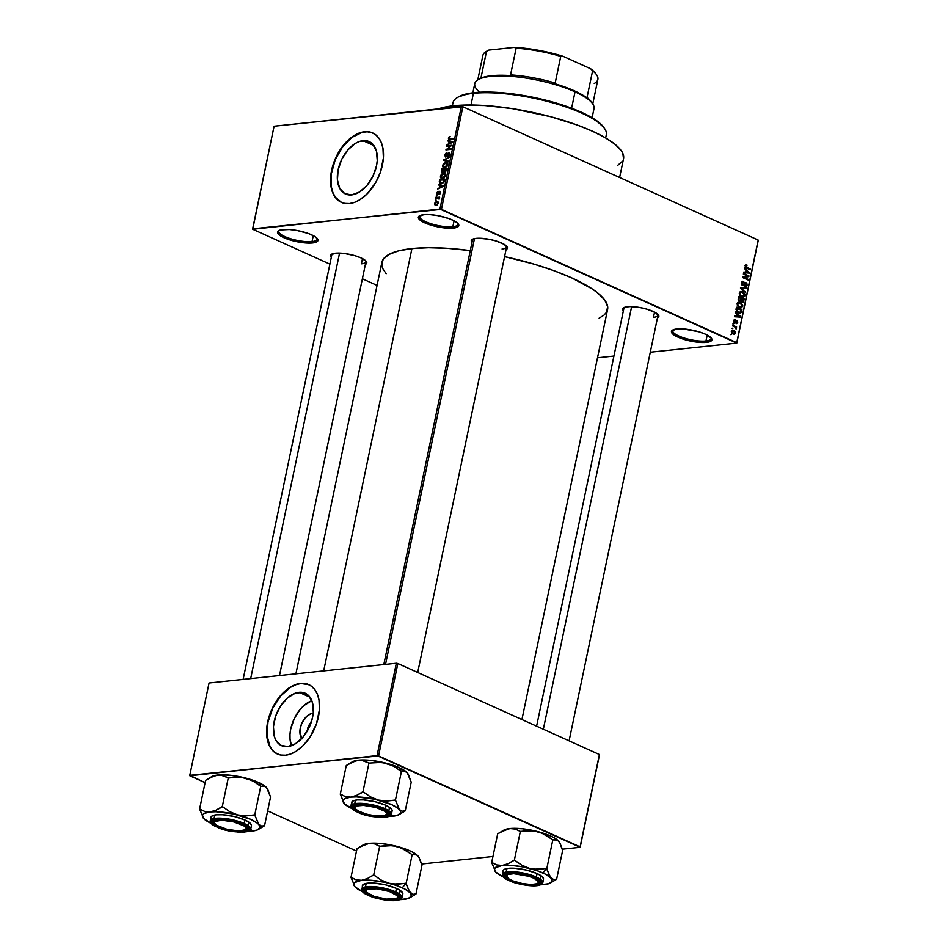 <?xml version="1.0" encoding="UTF-8"?>
<svg xmlns="http://www.w3.org/2000/svg" width="948" height="948" viewBox="0 0 948 948"><rect width="100%" height="100%" fill="white"/><g stroke="black" fill="none" stroke-linecap="round" stroke-linejoin="round"><path stroke-width="1.42" d="M312.034 241.574A19.576 5.226 -168.2 0 0 317.011 238.221A19.576 5.226 11.8 0 1 317.142 239.228A19.576 5.226 11.8 0 1 312.034 241.574L313.278 235.637L312.034 241.574A19.576 5.226 11.8 0 1 290.455 238.683A19.576 5.226 11.8 0 1 278.807 231.229A19.576 5.226 11.8 0 1 279.328 230.352A19.576 5.226 -168.2 0 0 288.856 238.161A19.576 5.226 -168.2 0 0 312.034 241.574L312.603 242.961L312.034 241.574M282.919 229.558A20.666 5.522 11.8 0 1 303.005 231.833A20.666 5.522 11.8 0 1 317.509 238.825A20.666 5.522 11.8 0 1 312.603 242.961L298.502 242.024L287.126 238.991L279.34 235.033L278.048 233.741L277.752 231.49L280.513 229.961L289.318 229.511L297.02 230.483L308.384 233.516L314.179 236.135L317.473 238.766L318.007 239.963L316.751 241.894L312.603 242.961A20.666 5.522 11.8 0 1 287.291 239.05A20.666 5.522 11.8 0 1 278.629 230.696A20.666 5.522 11.8 0 1 282.919 229.558M705.964 340.996A19.576 5.226 -168.2 0 0 710.929 337.642A19.576 5.226 11.8 0 1 711.071 338.649A19.576 5.226 11.8 0 1 705.964 340.996L707.208 335.059L705.964 340.996A19.576 5.226 11.8 0 1 684.385 338.104A19.576 5.226 11.8 0 1 672.736 330.639A19.576 5.226 11.8 0 1 673.258 329.774A19.576 5.226 -168.2 0 0 682.785 337.571A19.576 5.226 -168.2 0 0 705.964 340.996L706.533 342.37L705.964 340.996M676.848 328.968A20.666 5.522 11.8 0 1 696.934 331.255A20.666 5.522 11.8 0 1 711.438 338.235A20.666 5.522 11.8 0 1 706.533 342.37L696.365 342.05L684.622 339.585L675.26 335.793L671.978 333.163L671.682 330.911L676.848 328.968L683.247 328.92L698.747 331.764L705.478 334.217L711.403 338.187L711.687 340.439L706.533 342.37A20.666 5.522 11.8 0 1 681.221 338.472A20.666 5.522 11.8 0 1 672.559 330.117A20.666 5.522 11.8 0 1 676.848 328.968M452.848 226.726A19.576 5.226 -168.2 0 0 457.825 223.373A19.576 5.226 11.8 0 1 457.955 224.38A19.576 5.226 11.8 0 1 452.848 226.726L454.092 220.789L452.848 226.726A19.576 5.226 11.8 0 1 431.281 223.835A19.576 5.226 11.8 0 1 419.62 216.369A19.576 5.226 11.8 0 1 420.154 215.492A19.576 5.226 -168.2 0 0 429.669 223.301A19.576 5.226 -168.2 0 0 452.848 226.726L453.417 228.101L452.848 226.726M423.732 214.698A20.666 5.522 11.8 0 1 443.818 216.985A20.666 5.522 11.8 0 1 458.322 223.965A20.666 5.522 11.8 0 1 453.417 228.101L443.261 227.781L431.518 225.316L420.154 220.185L418.329 217.696L418.578 216.642L423.732 214.698L430.143 214.651L437.834 215.634L449.21 218.668L455.004 221.287L458.287 223.918L458.583 226.169L453.417 228.101A20.666 5.522 11.8 0 1 428.117 224.202A20.666 5.522 11.8 0 1 419.454 215.848A20.666 5.522 11.8 0 1 423.732 214.698M301.855 738.409A14.445 8.888 114.3 0 1 301.701 723.549A14.445 8.888 114.3 0 1 312.781 713.287A14.445 8.888 114.3 0 1 313.207 713.263L313.041 714.685L312.781 713.287L310.849 713.749L306.939 716.155L302.116 722.637L300.291 727.934L299.935 733.077L302.211 738.812M299.035 692.313A28.76 17.704 114.3 0 1 305.209 693.225A28.76 17.704 114.3 0 1 311.3 722.115A28.76 17.704 114.3 0 1 287.706 746.574L280.786 745.282L275.797 740.056L274.268 736.193L273.439 726.713L275.655 716.131L280.561 706.047L287.422 698.012L295.183 693.225L302.673 692.443L308.752 695.761L312.473 702.681L313.302 712.161L312.567 717.411L308.93 727.957L302.933 737.189L295.48 743.73L287.706 746.574A28.76 17.704 114.3 0 1 281.532 745.649A28.76 17.704 114.3 0 1 275.441 716.771A28.76 17.704 114.3 0 1 299.035 692.313L309.972 697.242L299.035 692.313M308.882 684.669A38.074 23.439 -65.7 0 0 300.872 683.532L300.563 683.39A38.074 23.439 114.3 0 1 308.728 684.598A38.074 23.439 114.3 0 1 316.798 722.838A38.074 23.439 114.3 0 1 285.561 755.212L290.657 754.004L295.847 751.456L303.372 745.365L310.02 737.023L316.514 723.68L319.44 709.661L319.002 700.003L317.462 694.446L314.973 689.836L311.655 686.364L307.614 684.16L303.016 683.295L298.039 683.816L290.266 687.146L285.182 690.926L280.395 695.796L274.185 704.731L268.509 718.442L266.566 732.294L267.763 741.478L269.789 746.586L272.704 750.65L276.401 753.506L280.738 755.046L285.561 755.212A38.074 23.439 114.3 0 1 277.397 753.992A38.074 23.439 114.3 0 1 269.327 715.764A38.074 23.439 114.3 0 1 300.563 683.39L300.872 683.532A38.074 23.439 -65.7 0 0 269.682 715.776A38.074 23.439 -65.7 0 0 277.551 754.063L273.024 750.792L270.097 746.728L267.028 735.66L267.964 722.115L272.775 708.168L280.715 695.939L290.586 687.288L295.776 684.74L300.872 683.532L308.882 684.669M362.989 140.66A28.76 17.704 114.3 0 1 369.163 141.584A28.76 17.704 114.3 0 1 375.254 170.462A28.76 17.704 114.3 0 1 351.661 194.921L344.74 193.629L339.751 188.403L337.429 180.037L338.128 169.811L341.766 159.276L347.762 150.033L355.216 143.504L359.138 141.572L366.627 140.79L372.694 144.108L376.427 151.028L377.257 160.508L376.522 165.77L372.884 176.304L366.888 185.547L359.434 192.077L351.661 194.921A28.76 17.704 114.3 0 1 345.487 193.996A28.76 17.704 114.3 0 1 339.396 165.118A28.76 17.704 114.3 0 1 362.989 140.66L373.927 145.601L362.989 140.66M372.837 133.028A38.074 23.439 -65.7 0 0 364.826 131.879L364.518 131.736A38.074 23.439 114.3 0 1 372.683 132.945A38.074 23.439 114.3 0 1 380.752 171.185A38.074 23.439 114.3 0 1 349.504 203.559L354.611 202.351L359.802 199.803L367.326 193.712L375.882 182.217L380.468 172.026L383.395 158.02L382.956 148.362L381.416 142.793L378.927 138.183L375.609 134.711L371.569 132.507L366.971 131.642L361.994 132.175L351.649 137.235L342.133 146.94L338.14 153.078L333.554 163.269L330.627 177.288L331.065 186.946L332.618 192.503L335.094 197.113L340.356 201.853L344.693 203.393L349.504 203.559A38.074 23.439 114.3 0 1 341.351 202.351A38.074 23.439 114.3 0 1 333.269 164.111A38.074 23.439 114.3 0 1 364.518 131.736L364.826 131.879A38.074 23.439 -65.7 0 0 333.625 164.123A38.074 23.439 -65.7 0 0 341.505 202.422L335.402 197.255L332.926 192.645L331.385 187.076L331.302 173.982L335.189 159.928L342.441 147.082L351.969 137.377L362.302 132.317L367.279 131.784L372.837 133.016M653.468 317.343A17.408 4.645 -168.2 0 0 657.912 314.416A17.408 4.645 11.8 0 1 658.007 315.257A17.408 4.645 11.8 0 1 653.468 317.343L654.558 312.129L653.468 317.343M627.481 306.725A18.486 4.941 11.8 0 1 645.446 308.764A18.486 4.941 11.8 0 1 658.433 315.02A18.486 4.941 11.8 0 1 657.45 317.912L658.872 316.039L655.447 312.615L647.081 309.226L640.09 307.567L630.136 306.583L625.325 307.093L622.86 308.456L623.381 310.79A18.486 4.941 11.8 0 1 623.642 307.745A18.486 4.941 11.8 0 1 627.481 306.725M361.401 263.828A17.408 4.645 -168.2 0 0 365.845 260.901A17.408 4.645 11.8 0 1 365.94 261.743A17.408 4.645 11.8 0 1 361.401 263.828L362.491 258.614L361.401 263.828M366.331 261.458L361.022 257.903L355.002 255.711L344.503 253.495L335.402 253.211A18.486 4.941 11.8 0 0 331.575 254.23L331.575 254.23A18.486 4.941 11.8 0 0 331.314 257.275L330.793 254.941L335.402 253.211A18.486 4.941 11.8 0 1 353.379 255.249A18.486 4.941 11.8 0 1 366.355 261.506A18.486 4.941 11.8 0 1 365.383 264.397L366.58 263.473L366.355 261.506M502.073 248.992A17.408 4.645 -168.2 0 0 506.516 246.065A17.408 4.645 11.8 0 1 506.611 246.907A17.408 4.645 11.8 0 1 502.073 248.992M476.086 238.375A18.486 4.941 11.8 0 1 494.05 240.413A18.486 4.941 11.8 0 1 507.038 246.67A18.486 4.941 11.8 0 1 506.054 249.561L507.476 247.689L504.052 244.264L495.674 240.875L488.694 239.216L478.74 238.232L473.929 238.742L471.464 240.105L471.986 242.439A18.486 4.941 11.8 0 1 472.246 239.394A18.486 4.941 11.8 0 1 476.086 238.375M619.613 177.501L623.547 158.672A100.073 26.71 -168.2 0 0 563.989 120.562A100.073 26.71 -168.2 0 0 453.725 105.761L453.393 107.314L453.725 105.761A100.073 26.71 -168.2 0 0 438.237 108.913M386.168 273.711L382.708 268.521L381.76 265.262L383.122 259.385L388.775 254.526L398.492 250.876L411.918 248.577L428.52 247.712L447.657 248.317L470.279 250.592A115.3 30.774 -168.2 0 0 411.918 248.577L323.683 670.911L411.918 248.577A115.3 30.774 -168.2 0 0 381.866 262.383L295.906 673.838M377.055 285.395L362.385 278.771L377.055 285.395M329.88 264.101L252.713 229.262L329.88 264.101M441.436 209.354L462.873 106.745L758.175 240.057L736.738 342.666L441.436 209.354L252.654 228.823L274.091 126.214L461.368 106.472L439.931 209.081L252.713 229.262L274.091 126.214L462.873 106.745L461.368 106.472L439.931 209.081L736.786 343.105L650.281 352.218L736.786 343.105L758.175 240.057L462.873 106.745L441.436 209.354M731.358 331.208L732.733 333.803L734.179 334.241L735.34 333.495L735.304 331.67L734.143 330.496L732.377 330.07L731.358 331.208L733.077 333.98L734.297 334.241L735.47 333.068L733.799 330.319L732.531 330.046L731.358 331.208M732.543 325.875L735.399 327.297L736.205 328.909L735.885 327.392L736.655 327.024L732.685 325.223L732.543 325.875L735.399 327.297L736.086 329.003L735.885 327.392L736.655 327.024L732.685 325.223L732.543 325.875M734.499 322.877L736.039 321.964L735.032 322.071L736.418 321.325L735.411 321.408L736.786 321.254L736.217 323.552L737.674 322.557L736.999 322.628L737.674 322.557L736.845 320.566L733.776 322.261L734.534 322.178L733.491 321.088L735.162 319.701L733.551 320.72L734.036 322.569L735.293 322.948L736.786 321.254L736.691 323.635L737.722 322.249L736.359 320.471L734.451 322.142L734.155 320.827L735.162 319.701L734.273 319.689L733.551 320.72L735.091 323.007M736.039 309.131L737.366 312.33L739.499 313.219L741.158 312.603L741.917 309.688L736.442 307.223L736.039 309.131L738.291 312.852L741.218 312.508L741.917 309.688L736.442 307.223L736.039 309.131M741.976 302.163L743.73 300.99L742.983 301.073L743.73 300.99L744.156 298.964L742.876 299.094L744.156 298.964L738.682 296.499L738.184 299.592L739.452 301.227L740.981 300.943L743.09 302.139L744.156 298.964L738.682 296.499L738.267 298.513L739.452 301.227L740.981 300.943L742.64 302.282M740.447 288.038L745.495 292.553L741.17 287.967L746.313 288.607L746.455 287.931L740.589 287.398L740.447 288.038L745.495 292.553L741.17 287.967L746.313 288.607L746.455 287.931L740.589 287.398L740.447 288.038M743.362 274.102L747.735 276.081L742.794 276.852L742.64 277.563L748.114 280.027L748.245 279.376L743.86 277.397L748.825 276.615L748.967 275.927L743.505 273.451L743.362 274.102L747.735 276.081L742.794 276.852L742.64 277.563L748.114 280.027L748.245 279.376L743.86 277.397L748.825 276.615L748.967 275.927L743.505 273.451L743.362 274.102M745.626 264.93L745.389 267.324L750.259 269.765L750.389 269.113L745.78 266.815L745.792 265.796L747.024 265.144L745.626 264.93L745.021 265.784L746.538 268.094L750.259 269.765L750.389 269.113L745.922 266.992L745.661 266.104L747.024 265.144L745.851 264.883M744.5 268.639L746.017 269.931L745.555 272.195L743.801 272.029L743.659 272.704L749.56 273.095L744.654 267.952L746.017 269.931L745.555 272.195L743.801 272.029L743.659 272.704L749.56 273.095L744.654 267.952L744.5 268.639M745.069 286.414L747.107 285.182L746.36 285.265L747.107 285.182L746.005 282.646L741.917 284.945L742.758 284.862L741.419 283.191L743.777 281.438L742.047 281.615L743.777 281.438L741.478 282.765L741.466 284.044L743.457 285.632L745.851 283.286L746.467 284.91L745.069 286.414L746.834 285.929L747.107 283.997L745.863 282.587L744.773 282.753L743.327 284.886L742.32 284.507L742.189 282.8L743.706 282.125L743.422 281.319L741.478 282.765L742.64 285.514L745.851 283.286L746.467 284.91L745.069 286.414L745.91 286.557M740.589 291.522L739.404 292.731L739.641 295.018L741.099 296.534L743.552 297.091L744.749 296.132L744.915 294.224L742.592 291.723L740.589 291.522L739.333 293.015L739.784 295.255L743.279 297.127L744.95 295.551L742.592 291.723L741.028 291.427M738.35 302.246L737.165 303.455L737.402 305.742L739.108 307.401L741.312 307.816L742.746 305.351L740.352 302.448L738.35 302.246L737.094 303.739L737.544 305.979L741.04 307.863L742.699 306.275L740.352 302.448L738.788 302.151M735.304 312.662L736.821 313.966L736.347 316.229L734.605 316.051L734.451 316.739L740.364 317.118L735.447 311.975L736.821 313.966L736.347 316.229L734.605 316.051L734.451 316.739L740.364 317.118L740.506 316.431L735.447 311.975L735.304 312.662M732.934 324.015L733.859 323.706L732.934 324.015M731.998 328.494L732.923 328.186L731.998 328.494M730.718 334.644L731.631 334.348L730.718 334.644M758.222 240.496L736.786 343.105L758.222 240.496M613.925 356.057L597.501 357.787L613.925 356.057M435.274 200.81L436.127 200.087L435.274 200.81M436.199 196.331L437.064 195.608L436.199 196.331M438.58 184.99L439.979 185.393L439.505 187.645L437.727 189.055L443.237 186.436L443.38 185.749L438.723 184.303L438.58 184.99L439.979 185.393L439.505 187.645L437.727 189.055L443.237 186.436L443.38 185.749L438.723 184.303L438.58 184.99M440.749 177.892L442.443 178.343L445.584 175.558L444.778 173.46L443.427 173.318L445.524 174.254L443.427 173.318L441.555 174.136L440.346 177.157L441.969 178.366L444.505 177.418L445.631 175.238L445.062 173.638L441.555 174.136L440.37 176.103L441.199 178.2M442.989 167.156L444.683 167.618L447.823 164.822L447.018 162.736L445.679 162.582L447.764 163.53L445.679 162.582L443.794 163.412L442.657 166.647L444.446 167.63L446.994 166.457L447.871 164.514L447.302 162.914L443.794 163.412L442.609 165.367L443.439 167.464M445.927 156.361L445.335 155.128L446.911 152.782L444.742 155.128L445.513 157.013L446.911 156.349L448.546 153.469L449.411 154.429L448.06 156.586L449.245 155.958L449.708 152.936L447.954 153.315L445.927 156.361L445.37 154.962L446.911 152.782L445.596 153.458L444.742 155.128L445.797 157.013L448.262 153.659L449.388 154.548L448.06 156.586L449.98 154.465L448.985 152.747L445.619 156.313L446.52 156.728M447.776 140.956L449.174 141.359L448.7 143.622L446.923 145.032L452.433 142.413L452.587 141.726L447.918 140.268L447.776 140.956L449.174 141.359L448.7 143.622L446.923 145.032L452.587 141.726L447.918 140.268L447.776 140.956M448.866 137.081L448.617 139.332L453.132 139.083L453.274 138.432L448.985 138.692L450.016 136.583L448.297 138.147L449.684 139.451L453.274 138.432L449.115 138.775L450.17 136.571L448.866 137.081M446.627 146.43L450.691 146.004L445.904 149.879L450.987 149.346L451.13 148.694L447.053 149.12L451.852 145.245L446.769 145.779L446.627 146.43L450.691 146.004L445.904 149.879L450.987 149.346L451.13 148.694L447.053 149.12L451.852 145.245L446.769 145.779L446.627 146.43M443.723 160.354L448.368 161.871L448.511 161.196L444.387 159.939L449.34 157.249L443.854 159.726L443.723 160.354L448.368 161.871L448.511 161.196L444.387 159.939L449.34 157.249L443.723 160.354M441.531 170.841L442.052 172.619L444.043 171.647L445.489 172.074L447.029 168.282L441.958 168.815L441.531 170.841L442.609 172.666L444.043 171.647L444.956 172.24L447.029 168.282L441.958 168.815L441.531 170.841M439.315 181.459L439.754 183.367L442.491 183.379L444.102 181.886L444.79 179.006L439.706 179.539L440.002 183.509L441.365 183.651L444.102 181.886L444.79 179.006L439.706 179.539L439.315 181.459M436.815 193.084L436.909 194.222L437.905 194.494L440.038 191.982L439.493 194.21L440.642 191.709L439.457 191.449L437.822 193.878L437.336 193.072L438.343 191.366L437.028 192.444L437.68 194.541L439.848 191.934L439.279 194.281L440.654 192.657L439.908 191.295L438.094 193.688L437.336 193.072L438.343 191.366L436.815 193.084M435.819 198.203L438.462 198.037L439.09 199.222L439.647 197.16L435.95 197.551L435.819 198.203L438.462 198.037L439.09 199.222L439.647 197.16L435.95 197.551L435.819 198.203M434.622 203.571L434.99 204.969L436.85 205.041L438.45 202.327L437.087 201.533L435.132 202.505L434.622 203.571L436.199 205.183L438.45 203.168L436.921 201.545L434.622 203.571M378.56 755.876L397.852 663.529L599.397 754.525L580.105 846.872L378.56 755.876L189.778 775.346L209.07 682.998L396.347 663.245L377.055 755.603L189.825 775.784L205.112 782.681L189.778 775.346L209.07 682.998L396.347 663.245L397.852 663.529L396.347 663.245L377.055 755.603L580.164 847.299L562.188 849.195L580.164 847.299L599.397 754.525L397.852 663.529L378.56 755.876M492.936 856.494L421.516 864.031L492.936 856.494M599.456 754.952L580.164 847.299L599.456 754.952M356.507 851.031L267.644 810.907L356.507 851.031M521.933 719.544L607.585 309.546A115.3 30.774 -168.2 0 0 504.585 256.6L534.115 264.16L554.035 270.713L571.668 277.847L592.393 289.057L597.501 292.778L604.706 299.983L607.68 306.666L606.317 312.544L604.018 315.115L599.112 318.196M437.431 109.198L447.515 106.603L460.61 105.228L484.748 105.536L512.394 108.653L550.61 116.699L577.071 124.97L592.37 131.168L605.108 137.626L614.79 144.12L621.047 150.377L622.812 153.351L623.511 158.826M622.445 161.279L617.551 165.485M243.126 679.408L331.871 254.621A17.408 4.645 11.8 0 1 332.286 253.886M383.798 664.572L472.542 239.785A17.408 4.645 11.8 0 1 472.957 239.05M536.604 726.168L623.938 308.136A17.408 4.645 11.8 0 1 624.353 307.401M311.809 700.679A28.76 17.704 -65.7 0 0 291.498 745.673L290.029 739.167L290.005 734.19L290.74 728.941L294.366 718.406L300.374 709.163L303.988 705.49L311.809 700.679M307.413 730.813A7.62 4.693 114.3 0 1 311.193 722.459A7.62 4.693 -65.7 0 0 307.413 730.813M449.115 138.775L450.43 139.368L448.878 138.112M450.928 139.32L449.779 138.799L450.928 139.32M448.677 139.356L449.684 139.451M450.987 141.939L447.918 140.268L450.987 141.939M447.729 144.641L447.065 144.345L447.729 144.641M449.305 143.895L448.7 143.622L449.305 143.895M449.719 141.525L452.445 142.39L449.933 143.598L449.719 141.525L451.971 142.176L449.34 143.338L449.719 141.525M447.918 146.288L446.769 145.779L447.918 146.288M448.203 149.642L447.053 149.12L448.203 149.642M447.29 149.737L446.058 149.18L447.29 149.737M449.885 153.161L448.985 152.747L449.885 153.161M448.866 156.278L448.131 155.946L448.866 156.278M448.831 153.398L449.388 154.548M446.923 161.397L443.854 159.726L446.923 161.397M447.515 161.35L444.387 159.939L447.515 161.35M445.524 163.234L446.816 163.435L447.74 165.13L446.022 166.575L446.603 166.812L444.837 166.967L445.714 167.358L443.877 166.884L443.166 165.544L444.185 163.755L445.524 163.234L447.231 164.893L444.837 166.967L443.202 165.308L445.524 163.234L447.859 163.897M444.837 166.967L443.794 166.848L445.264 167.512M443.095 169.337L441.958 168.815L443.095 169.337M444.043 171.647L444.956 172.24M441.969 172.583L442.609 172.666M444.79 169.159L446.84 169.242L445.015 171.6L445.714 171.92L444.529 170.379L444.79 169.159L446.307 168.993L445.015 171.6L444.79 169.159M442.408 169.408L444.719 169.455L442.74 172.015L443.463 172.346L442.041 171.458L442.408 169.408L444.197 169.218L442.74 172.015L442.041 171.458L442.408 169.408M443.285 173.97L444.576 174.159L445.501 175.854L443.783 177.3L444.363 177.549L442.598 177.691L443.474 178.082L441.934 177.691L440.915 176.494L441.946 174.491L443.285 173.97L444.979 175.617L442.598 177.691L440.962 176.032L443.285 173.97L445.619 174.622M442.598 177.691L441.555 177.584L443.012 178.236M440.856 180.061L439.706 179.539L440.856 180.061M440.168 180.132L444.588 179.966L444.019 182.04L441.507 183L442.408 183.414L440.322 182.869L441.875 183.568L440.322 182.869L440.168 180.132L444.067 179.729L443.32 182.135L441.507 183L439.86 182.312L440.168 180.132M441.792 185.974L438.723 184.303L441.792 185.974M438.533 188.676L437.869 188.379L438.533 188.676M440.109 187.929L439.505 187.645L440.109 187.929M440.524 185.547L443.249 186.412L440.725 187.633L440.524 185.547L442.775 186.199L440.145 187.36L440.524 185.547M437.727 193.89L437.336 193.072M440.583 191.603L439.908 191.295L440.583 191.603M439.991 193.925L439.351 193.629L439.991 193.925M439.848 191.934L440.121 192.728M440.702 192.326L440.097 192.053M436.992 195.975L436.341 195.679L436.992 195.975M437.099 198.061L435.95 197.551L437.099 198.061M436.056 200.455L435.405 200.158L436.056 200.455M438.426 202.232L436.921 201.545L438.426 202.232M437.905 201.651L436.921 201.545M435.168 205.076L436.199 205.183M436.791 202.208L438.391 203.417L436.305 204.531L437.147 204.91L435.156 203.536L436.791 202.208L437.929 203.204L437.455 204.045L436.305 204.531L435.156 203.536L436.554 202.232L437.929 203.204M442.74 172.015L442.041 171.458M436.305 204.531L435.156 203.536M745.175 265.333L747.024 265.144L745.175 265.333M745.661 266.104L746.953 265.831M745.211 267.063L745.922 266.992L745.211 267.063M745.602 267.526L746.633 267.419L745.602 267.526M749.11 269.244L750.389 269.113L749.11 269.244M748.967 272.479L749.702 272.408L748.967 272.479M743.718 272.384L745.555 272.195L743.718 272.384M746.147 272.846L749.05 272.538L746.147 272.846M746.609 270.441L749.05 272.538L743.694 272.526L746.23 272.266L746.609 270.441L749.05 272.538L746.23 272.266L746.609 270.441M747.688 276.058L748.967 275.927L747.688 276.058M746.04 276.342L748.825 276.615L742.663 277.432L746.04 276.342M742.651 277.527L743.86 277.397L742.651 277.527M746.965 279.506L748.245 279.376L746.965 279.506M743.777 281.438L742.805 281.26M741.668 282.172L743.706 282.125M742.011 285.052L742.758 284.862M746.005 282.646L745.306 282.528M746.467 284.91L745.128 285.727M745.246 283.251L745.851 283.286M743.884 284.187L744.666 284.104L743.884 284.187M742.284 285.312L744.144 285.111L742.284 285.312M742.64 285.514L744.144 285.111M742.284 288.121L746.455 287.931L742.284 288.121M741.218 288.725L741.964 288.642L741.218 288.725M744.82 291.96L745.638 291.877L744.82 291.96M739.795 292.02L742.592 291.723L739.795 292.02M744.192 295.622L744.95 295.551L744.192 295.622M742.45 292.375L744.31 295.266L741.253 296.617L743.054 296.428L740.708 296.262L741.763 296.143L739.286 293.37L741.206 292.114L743.185 292.778L744.358 294.757L743.457 296.345L741.407 295.966L740.009 294.283L740.506 292.387L742.45 292.375M740.222 296.724L743.054 296.428M739.25 301.12L740.981 300.943L739.25 301.12M739.452 301.227L740.981 300.943M741.751 298.584L743.374 299.331L743.137 300.469L741.253 301.559L742.023 301.476L741.395 300.528L740.175 300.646L741.395 300.528L740.767 299.888L741.751 298.584L743.374 299.331L742.628 301.523L741.455 300.848L741.751 298.584M741.348 301.677L742.023 301.476M739.191 297.435L741.111 298.3L740.838 299.592L738.693 300.67L739.582 300.575L738.184 299.592L739.191 297.435L738.468 297.506L741.111 298.3L740.009 300.67L738.859 299.71L739.191 297.435M738.812 300.8L739.582 300.575M737.556 302.744L740.352 302.448L737.852 302.957M741.952 306.358L742.699 306.275L741.952 306.358M740.21 303.099L742.059 305.991L739.013 307.342L740.815 307.152L738.456 306.986L739.523 306.879L737.046 304.095L738.966 302.839L740.933 303.502L742.094 305.22L741.218 307.069L739.167 306.69L737.769 305.019L738.267 303.123L740.21 303.099M737.982 307.46L740.815 307.152M740.625 309.83L741.917 309.688L740.625 309.83M740.803 311.596L741.526 311.525L740.803 311.596M738.622 311.821L738.314 312.816L740.044 313.231L741.218 312.508L738.421 312.579M740.589 312.093L737.354 312.319L738.433 312.2L736.442 311.418L737.153 311.335L736.703 309.332L735.992 309.415L736.952 308.159L741.135 310.055L740.589 312.093L738.433 312.2L737.153 311.335L736.952 308.159L736.229 308.242L741.135 310.055L740.589 312.093L736.892 312.828M737.686 312.402L737.994 311.513M739.772 316.514L740.506 316.431L739.772 316.514M734.522 316.419L736.347 316.229L734.522 316.419M736.952 316.869L739.855 316.573L736.952 316.869M737.414 314.475L739.855 316.573L734.499 316.561L737.034 316.288L737.414 314.475L739.855 316.573L737.034 316.288L737.414 314.475M735.162 319.701L734.499 319.642M734.108 321.028L735.091 320.388M737.094 322.32L736.288 322.865M735.399 321.431L736.786 321.254M732.982 323.801L733.859 323.706L732.982 323.801M735.233 327.167L736.655 327.024L735.233 327.167M735.577 328.577L736.43 328.482L735.577 328.577M732.046 328.281L732.923 328.186L732.046 328.281M731.643 330.544L733.799 330.319L731.643 330.544M734.771 333.139L735.47 333.068L734.771 333.139M733.657 330.971L734.913 332.795L732.152 333.412L733.171 333.305L731.311 331.551L733.657 330.971L734.913 332.298L733.171 333.305L731.915 331.48L733.657 330.971L731.453 330.888M730.754 334.443L731.631 334.348L730.754 334.443M734.913 332.795L733.171 333.305M731.915 331.48L732.662 330.757M605.654 137.946L606.329 134.723A78.317 20.903 -168.2 0 0 559.723 104.908A78.317 20.903 -168.2 0 0 473.419 93.319A78.317 20.903 11.8 0 1 549.544 101.957A78.317 20.903 11.8 0 1 604.504 128.43L603.686 127.269A77.226 20.619 -168.2 0 0 549.485 101.163A77.226 20.619 -168.2 0 0 474.415 92.643L473.419 93.319L470.978 105.015L473.419 93.319A78.317 20.903 -168.2 0 0 453.002 102.692L452.326 105.915M458.405 96.921L457.185 97.656A78.317 20.903 11.8 0 1 473.419 93.319L474.415 92.643A77.226 20.619 -168.2 0 0 458.405 96.921L469.627 93.295L485.53 92.063L505.26 93.034L534.53 97.597L563.1 105.216L581.42 112.255L595.297 119.756L603.686 127.281M210.812 777.336L217.803 775.026A29.424 7.857 -168.2 0 0 211.7 776.649L205.597 780.322L199.601 809.059L205.597 780.322L214.864 775.618L220.623 775.014L228.669 778.035L236.953 777.052L245.378 778L253.258 781.223L260.866 786.402L263.805 785.987L266.507 787.539A29.424 7.857 -168.2 0 0 258.567 782.491L260.593 786.236L258.567 782.491L266.507 787.539L270.547 797.019L264.551 825.744L261.494 826.04L258.792 824.487L254.751 815.007L246.077 815.896L237.652 814.936L229.772 811.713L222.662 806.76L216.002 810.22L210.077 811.962L204.626 811.417L199.601 809.059L203.642 818.527L202.493 815.197L204.176 813.479L210.077 811.962L215.883 811.749L233.931 814.048L250.853 819.439L257.453 823.243L259.657 825.672L259.942 827.817L256.718 830.187L248.708 831.266A29.424 7.857 11.8 0 0 252.358 831.052L255.308 830.448M214.461 823.03A17.408 4.645 11.8 0 1 213.537 821.027A17.408 4.645 11.8 0 1 213.964 820.293A17.408 4.645 -168.2 0 0 214.461 823.03A17.408 4.645 11.8 0 1 213.537 821.027A17.408 4.645 11.8 0 1 213.964 820.293A17.408 4.645 -168.2 0 0 213.94 822.426L214.769 823.587A16.317 4.361 11.8 0 1 221.737 820.198L221.559 819.51L221.737 820.198L233.801 821.94L243.837 825.827L246.113 827.877L245.982 829.583L238.979 831.017A16.317 4.361 11.8 0 1 214.769 823.587M218.016 826.905A18.486 4.941 11.8 0 1 213.253 820.636A18.486 4.941 11.8 0 1 242.7 824.31L246.847 826.703L248.258 829.867L243.636 831.609L237.912 831.645L220.848 828.054L213.881 824.523L212.245 822.295L214.923 819.984L222.816 819.57L233.244 821.193L242.7 824.31A18.486 4.941 11.8 0 1 248.032 827.9A18.486 4.941 11.8 0 1 239.417 831.728A18.486 4.941 11.8 0 1 218.016 826.905L218.526 826.312L218.016 826.905M251.469 825.21L249.644 822.722L245.011 820.056A20.666 5.522 -168.2 0 1 251.445 825.732L250.722 829.216L244.276 823.539L243.719 824.203C251.267 827.189 251.611 829.82 244.738 832.095C232.284 831.858 223.041 830.164 217.009 827.023L227.236 830.389L238.529 832.143L247.061 831.704L248.755 831.064L249.964 829.204L248.198 826.786L240.65 822.959L229.641 820.02L222.188 819.072L215.99 819.119L210.989 820.992L210.752 822.011L212.518 824.428L217.009 827.023C209.449 824.025 209.105 821.395 215.99 819.119C228.432 819.356 237.675 821.051 243.719 824.203L244.276 823.539A20.666 5.522 11.8 0 1 250.722 829.216C255.261 831.953 231.395 834.607 216.867 827C207.399 821.584 212.613 823.942 210.622 822.568L210.255 820.767A20.666 5.522 11.8 0 1 222.91 818.314A20.666 5.522 11.8 0 1 244.276 823.539L245.011 820.056L244.276 823.539L226.394 818.693L215.089 818.361L210.255 820.767L210.989 817.283A20.666 5.522 -168.2 0 1 223.645 814.818A20.666 5.522 -168.2 0 1 245.011 820.056L234.44 816.572L222.78 814.759L216.369 814.806L212.222 815.873L210.966 817.792L211.499 818.989M208.856 778.367L214.864 775.618L220.54 774.836L230.447 775.263L245.378 778A29.424 7.857 -168.2 0 0 217.803 775.026L223.254 775.571L228.278 777.929L222.282 806.665L228.278 777.929L241.148 777.23L258.567 782.491A29.424 7.857 -168.2 0 0 245.378 778L253.258 781.223L260.747 786.283L254.751 815.007L260.747 786.283L265.191 786.473L267.383 788.736M261.293 827.711L264.279 825.779A33.784 9.018 -168.2 0 0 264.433 825.613A33.784 9.018 11.8 0 1 264.279 825.779L261.494 826.04L258.792 824.487L254.87 815.138A33.784 9.018 -168.2 0 0 254.36 814.913L246.077 815.896L237.652 814.936A29.424 7.857 11.8 0 1 258.792 824.487A29.424 7.857 11.8 0 1 258.449 829.417L264.551 825.744L270.547 797.019L267.68 789.186M211.582 823.575L203.642 818.527A29.424 7.857 11.8 0 1 203.097 817.851A29.424 7.857 11.8 0 1 210.077 811.962A29.424 7.857 11.8 0 1 237.652 814.936L229.772 811.713L222.662 806.76A33.784 9.018 -168.2 0 0 222.01 806.689L216.002 810.22L210.077 811.962L204.626 811.417L199.874 809.023A33.784 9.018 -168.2 0 0 199.72 809.177L203.642 818.527A29.424 7.857 11.8 0 0 211.286 823.445M245.461 829.998A16.317 4.361 11.8 0 1 238.979 831.017L226.928 829.287L216.879 825.4L214.615 823.338L214.734 821.632L221.737 820.198A16.317 4.361 11.8 0 1 240.282 824.049A16.317 4.361 11.8 0 1 245.461 829.998L246.681 829.263A17.408 4.645 -168.2 0 0 247.523 827.308A17.408 4.645 11.8 0 1 247.606 828.137A17.408 4.645 11.8 0 1 245.959 829.607A17.408 4.645 -168.2 0 0 247.523 827.308A17.408 4.645 11.8 0 1 247.606 828.137A17.408 4.645 11.8 0 1 245.959 829.607M222.282 806.665L222.01 806.689A33.784 9.018 11.8 0 1 222.662 806.76L222.282 806.665M249.537 831.052L252.358 831.052A29.424 7.857 11.8 0 0 258.449 829.417M267.087 788.262A29.424 7.857 -168.2 0 0 267.052 788.215A29.424 7.857 -168.2 0 0 266.507 787.539M250.675 678.614L339.562 253.092L250.675 678.614M365.857 891.381A17.408 4.645 11.8 0 1 364.933 889.378A17.408 4.645 11.8 0 1 365.359 888.643A17.408 4.645 -168.2 0 0 365.857 891.381A17.408 4.645 11.8 0 1 364.933 889.378A17.408 4.645 11.8 0 1 365.359 888.643A17.408 4.645 -168.2 0 0 365.336 890.776L366.165 891.938A16.317 4.361 11.8 0 1 367.682 889.129L367.16 888.146L367.682 889.129L365.845 890.433L366.426 892.269L374.152 896.393L386.334 899.107L395.826 898.799A16.317 4.361 11.8 0 1 379.603 897.946A16.317 4.361 11.8 0 1 366.165 891.938M396.856 898.349A16.317 4.361 11.8 0 1 395.826 898.799L397.662 897.495L397.082 895.659L389.367 891.523L377.186 888.821L367.682 889.129A16.317 4.361 11.8 0 1 388.218 891.144A16.317 4.361 11.8 0 1 396.856 898.349L398.077 897.614A17.408 4.645 -168.2 0 0 398.918 895.659A17.408 4.645 11.8 0 1 399.001 896.488A17.408 4.645 11.8 0 1 397.354 897.957A17.408 4.645 -168.2 0 0 398.918 895.659A17.408 4.645 11.8 0 1 399.001 896.488A17.408 4.645 11.8 0 1 397.354 897.957M356.436 804.959L356.958 805.942A16.317 4.361 11.8 0 1 377.494 807.957A16.317 4.361 11.8 0 1 386.132 815.162A16.317 4.361 11.8 0 1 385.101 815.612L386.962 813.443L385.172 811.429L375.752 807.435L363.558 805.397L356.958 805.942L355.121 807.246L355.701 809.082L358.617 811.18L366.319 814.107L375.609 815.92L385.101 815.612A16.317 4.361 11.8 0 1 368.879 814.759A16.317 4.361 11.8 0 1 355.441 808.751A16.317 4.361 11.8 0 1 356.958 805.942L356.436 804.959M386.132 815.162L387.353 814.427A17.408 4.645 -168.2 0 0 388.194 812.472A17.408 4.645 11.8 0 1 388.277 813.301A17.408 4.645 11.8 0 1 386.63 814.77A17.408 4.645 -168.2 0 0 388.194 812.472A17.408 4.645 11.8 0 1 388.277 813.301A17.408 4.645 11.8 0 1 386.63 814.77M474.474 238.623L385.528 664.394L474.474 238.623M355.133 808.194A17.408 4.645 11.8 0 1 354.208 806.191A17.408 4.645 11.8 0 1 354.635 805.456A17.408 4.645 -168.2 0 0 355.133 808.194A17.408 4.645 11.8 0 1 354.208 806.191A17.408 4.645 11.8 0 1 354.635 805.456A17.408 4.645 -168.2 0 0 354.611 807.589L355.441 808.751M513.626 873.025L513.816 873.712A16.317 4.361 11.8 0 1 532.349 877.564A16.317 4.361 11.8 0 1 537.528 883.512A16.317 4.361 11.8 0 1 531.046 884.531L522.111 883.5L513.283 881L508.958 878.915L506.433 875.94L507.773 874.506L513.816 873.712L528.842 876.296L533.961 878.275L538.18 881.391L538.049 883.098L537.078 883.737L531.046 884.531A16.317 4.361 11.8 0 1 506.836 877.101A16.317 4.361 11.8 0 1 513.816 873.712L513.626 873.025M537.528 883.512L538.748 882.778A17.408 4.645 -168.2 0 0 539.59 880.822A17.408 4.645 11.8 0 1 539.685 881.652A17.408 4.645 11.8 0 1 538.037 883.121A17.408 4.645 -168.2 0 0 539.59 880.822A17.408 4.645 11.8 0 1 539.685 881.652A17.408 4.645 11.8 0 1 538.037 883.121M631.641 306.607L543.346 729.213L631.641 306.607M506.528 876.545A17.408 4.645 11.8 0 1 505.604 874.542A17.408 4.645 11.8 0 1 506.031 873.807A17.408 4.645 -168.2 0 0 506.528 876.545A17.408 4.645 11.8 0 1 505.604 874.542A17.408 4.645 11.8 0 1 506.031 873.807A17.408 4.645 -168.2 0 0 506.007 875.94L506.836 877.101M486.585 51.31L488.777 50.09L514.29 47.4L520.037 47.779L544.839 51.547L563.159 56.359L560.742 56.382A58.74 15.678 -168.2 0 0 516.127 48.206L510.557 74.892L512.169 75.722L491.633 75.71L484.108 77.061L478.906 79.229L480.944 78.009L486.514 51.334L488.777 50.09L514.29 47.4L516.127 48.206A58.74 15.678 11.8 0 1 560.742 56.382L555.173 83.069A58.74 15.678 -168.2 0 0 510.557 74.892A58.74 15.678 11.8 0 1 555.173 83.069L552.992 83.199L555.173 83.069L560.742 56.382L563.159 56.359L590.616 68.754L592.607 70.768L587.037 97.454L588.791 99.362A59.819 15.974 -168.2 0 0 574.512 90.901L575.033 91.849A60.909 16.258 11.8 0 1 592.595 103.699L590.948 101.377A58.74 15.678 -168.2 0 0 587.037 97.454L588.791 99.362L574.512 90.901A59.819 15.974 -168.2 0 0 552.992 83.199L574.512 90.901L575.033 91.849L571.608 108.214L575.033 91.849A60.909 16.258 -168.2 0 0 512.05 76.433A60.909 16.258 -168.2 0 0 474.758 83.685L472.851 92.821M592.097 117.742L594.005 108.593A60.909 16.258 -168.2 0 0 575.033 91.849A60.909 16.258 11.8 0 0 478.005 79.762L479.226 79.028A59.819 15.974 -168.2 0 1 512.169 75.722L510.557 74.892L516.127 48.206L514.29 47.4A57.65 15.393 -168.2 0 1 563.159 56.359L590.616 68.754L595.711 73.565M479.712 92.229A60.909 16.258 11.8 0 1 478.005 79.762M478.906 79.229L480.944 78.009A58.74 15.678 -168.2 0 0 480.446 78.293A58.74 15.678 -168.2 0 0 480.257 78.411A58.74 15.678 11.8 0 1 480.944 78.009L486.514 51.334A58.74 15.678 -168.2 0 0 482.888 55.399L477.768 79.905M592.761 103.936L597.88 79.419A58.74 15.678 -168.2 0 0 592.607 70.768L587.037 97.454A58.74 15.678 11.8 0 1 591.647 102.514M596.517 74.702L595.688 73.541A57.65 15.393 -168.2 0 0 590.616 68.754L592.607 70.768A58.74 15.678 11.8 0 1 596.517 74.702A58.74 15.678 11.8 0 1 594.242 83.483M486.028 51.619A58.74 15.678 11.8 0 1 486.514 51.334L488.777 50.09A57.65 15.393 -168.2 0 0 487.248 50.884L486.028 51.619M393.278 884.057L389.059 883.287A29.424 7.857 11.8 0 1 402.248 887.79L406.017 883.37A33.784 9.018 -168.2 0 0 405.756 883.263L397.473 884.247L389.059 883.287L381.167 880.064L373.678 875.016L379.674 846.28L388.348 845.403L396.774 846.351L400.803 847.702L412.155 854.634L406.147 883.358L393.278 884.057M369.412 895.268L369.933 894.663L369.412 895.268L367.066 894.071L363.641 890.646L364.767 888.916L368.476 887.968L381.096 888.797L394.095 892.66A18.486 4.941 11.8 0 1 399.428 896.251A18.486 4.941 11.8 0 1 390.825 900.079A18.486 4.941 11.8 0 1 369.412 895.268A18.486 4.941 11.8 0 1 364.648 888.987L364.648 888.987A18.486 4.941 11.8 0 1 394.095 892.66L398.243 895.054L399.878 897.282L398.752 899L395.032 899.96L382.423 899.119L369.412 895.268M402.864 893.561L401.04 891.073L396.406 888.406L395.671 891.89L377.79 887.044L366.485 886.712L361.65 889.117A20.666 5.522 11.8 0 1 374.306 886.664A20.666 5.522 11.8 0 1 395.671 891.89L396.406 888.406A20.666 5.522 -168.2 0 0 375.041 883.169A20.666 5.522 -168.2 0 0 362.385 885.633L362.018 890.919C364.008 892.293 358.794 889.935 368.262 895.35L368.405 895.374C360.844 892.376 360.501 889.745 367.386 887.47C379.828 887.707 389.071 889.402 395.115 892.554L395.671 891.89A20.666 5.522 11.8 0 1 402.118 897.566L395.671 891.89L395.115 892.554L388.597 890.172L377.221 887.778L370.265 887.316L363.368 888.501L362.148 890.373L363.914 892.779L368.405 895.374L378.643 898.74L393.254 900.6L398.456 900.055L401.134 898.574L400.85 896.393L399.594 895.137L395.115 892.554C402.663 895.54 403.007 898.171 396.134 900.446C383.679 900.209 374.436 898.514 368.405 895.374L368.251 895.35C379.212 900.114 399.724 903.408 402.118 897.566L402.841 894.083A20.666 5.522 -168.2 0 0 396.406 888.406L385.836 884.922L374.176 883.109L367.777 883.157L363.629 884.223L362.361 886.143L362.906 887.34M362.207 845.687L369.199 843.376A29.424 7.857 -168.2 0 0 363.096 845L357.005 848.673L350.997 877.41L357.005 848.673L366.26 843.969L371.936 843.187L381.843 843.613L396.774 846.351L404.666 849.574L412.262 854.752L416.587 854.823L419.075 857.537L421.031 862.325L421.943 865.37L415.947 894.094L412.901 894.391L409.015 891.191L406.147 883.358L412.155 854.634L416.587 854.823L418.779 857.087M360.252 846.718L369.199 843.376L374.65 843.921L380.065 846.386L392.555 845.58L407.048 849.621L412.558 852.11L417.902 855.89A29.424 7.857 -168.2 0 0 396.774 846.351A29.424 7.857 -168.2 0 0 369.199 843.376L374.65 843.921L379.674 846.28L373.678 875.016L367.397 878.571L361.484 880.313L370.609 880.254L385.326 882.398L396.11 885.385L404.843 889.046L410.188 892.838L411.337 896.168L408.114 898.538L400.103 899.616A29.424 7.857 11.8 0 0 403.753 899.403L406.704 898.799M412.688 896.061L415.674 894.13A33.784 9.018 -168.2 0 0 415.828 893.964L412.901 894.391L410.188 892.838A29.424 7.857 11.8 0 1 409.844 897.768L415.947 894.094L421.943 865.37L419.075 857.537M350.997 877.41L355.038 886.878L353.782 884.579L354.493 882.624L361.484 880.313L356.021 879.768L351.116 877.54A33.784 9.018 11.8 0 1 351.27 877.374L350.997 877.41M362.977 891.926L355.038 886.878A29.424 7.857 11.8 0 1 354.493 886.202A29.424 7.857 11.8 0 1 361.484 880.313A29.424 7.857 11.8 0 1 389.059 883.287L381.167 880.064L374.069 875.111A33.784 9.018 -168.2 0 0 373.405 875.04L367.397 878.571L361.484 880.313L356.021 879.768L351.27 877.374A33.784 9.018 -168.2 0 0 351.116 877.54L355.038 886.878A29.424 7.857 11.8 0 0 362.681 891.795M400.933 899.403L403.753 899.403A29.424 7.857 11.8 0 0 409.844 897.768M406.265 883.489A33.784 9.018 -168.2 0 0 406.017 883.37L402.248 887.79A29.424 7.857 11.8 0 1 410.188 892.838L405.756 883.263A33.784 9.018 11.8 0 1 406.017 883.37A33.784 9.018 11.8 0 1 406.265 883.489M374.069 875.111L373.405 875.04A33.784 9.018 11.8 0 1 374.069 875.111M418.483 856.613A29.424 7.857 -168.2 0 0 418.459 856.565A29.424 7.857 -168.2 0 0 417.902 855.89M351.483 762.5L358.474 760.189A29.424 7.857 -168.2 0 0 352.372 761.813L346.281 765.486L340.273 794.223L346.281 765.486L355.536 760.782L361.295 760.178L369.341 763.199L377.624 762.216L386.049 763.164L393.941 766.387L401.537 771.577L404.476 771.151L407.178 772.703A29.424 7.857 -168.2 0 0 399.25 767.655L401.265 771.399L399.25 767.655L407.178 772.703L411.219 782.183L405.223 810.907L402.177 811.204L399.464 809.651L395.423 800.171L386.748 801.06L378.335 800.1L370.443 796.877L363.345 791.924L356.673 795.384L350.76 797.126L345.297 796.581L340.273 794.223L344.314 803.691L343.164 800.361L344.847 798.643L350.76 797.126L356.555 796.913L374.602 799.223L391.524 804.603L398.124 808.407L400.34 810.836L400.613 812.981L397.39 815.351L389.379 816.429A29.424 7.857 11.8 0 0 393.029 816.216L395.98 815.612M358.688 812.081A18.486 4.941 11.8 0 1 353.924 805.8A18.486 4.941 11.8 0 1 383.371 809.474L387.519 811.867L388.929 815.031L386.464 816.406L378.584 816.809L361.52 813.218L354.552 809.687L352.917 807.459L355.595 805.148L363.487 804.734L373.915 806.357L383.371 809.474A18.486 4.941 11.8 0 1 388.704 813.064A18.486 4.941 11.8 0 1 380.101 816.892A18.486 4.941 11.8 0 1 358.688 812.081L359.209 811.476L358.688 812.081M392.14 810.374L390.315 807.886L385.682 805.219A20.666 5.522 -168.2 0 1 392.116 810.895L391.394 814.379L384.947 808.703L384.39 809.367C391.939 812.353 392.282 814.984 385.409 817.259C372.955 817.022 363.712 815.327 357.68 812.187L367.919 815.553L379.2 817.306L387.732 816.868L390.41 815.387L390.635 814.368L388.87 811.95L381.333 808.123L370.312 805.184L362.859 804.236L356.661 804.283L351.661 806.155L351.424 807.186L353.189 809.592L357.68 812.187C350.12 809.189 349.788 806.558 356.661 804.283C369.104 804.52 378.347 806.215 384.39 809.367L384.947 808.703A20.666 5.522 11.8 0 1 391.394 814.379C395.932 817.117 372.066 819.771 357.538 812.163C348.07 806.748 353.284 809.106 351.293 807.732L350.926 805.93A20.666 5.522 11.8 0 1 363.582 803.477A20.666 5.522 11.8 0 1 384.947 808.703L385.682 805.219L384.947 808.703L367.066 803.857L355.761 803.525L350.926 805.93L351.661 802.446A20.666 5.522 -168.2 0 1 364.316 799.982A20.666 5.522 -168.2 0 1 385.682 805.219L375.112 801.735L363.451 799.922L357.052 799.97L352.905 801.036L351.637 802.956L352.182 804.153M349.528 763.531L355.536 760.782L361.212 760L371.118 760.426L386.049 763.164A29.424 7.857 -168.2 0 0 358.474 760.189L363.925 760.734L368.95 763.093L362.954 791.829L368.95 763.093L381.831 762.393L399.25 767.655A29.424 7.857 -168.2 0 0 386.049 763.164L393.941 766.387L401.431 771.447L395.423 800.171L401.431 771.447L405.863 771.636L408.055 773.9M401.964 812.874L404.95 810.943A33.784 9.018 -168.2 0 0 405.104 810.777A33.784 9.018 11.8 0 1 404.95 810.943L402.177 811.204L399.464 809.651L395.541 800.302A33.784 9.018 -168.2 0 0 395.032 800.076L386.748 801.06L378.335 800.1A29.424 7.857 11.8 0 1 399.464 809.651A29.424 7.857 11.8 0 1 399.12 814.581L405.223 810.907L411.219 782.183L408.351 774.35M352.253 808.739L344.314 803.691A29.424 7.857 11.8 0 1 343.769 803.015A29.424 7.857 11.8 0 1 350.76 797.126A29.424 7.857 11.8 0 1 378.335 800.1L370.443 796.877L363.345 791.924A33.784 9.018 -168.2 0 0 362.681 791.853L356.673 795.384L350.76 797.126L345.297 796.581L340.545 794.187A33.784 9.018 -168.2 0 0 340.391 794.353L344.314 803.691A29.424 7.857 11.8 0 0 351.957 808.608M362.954 791.829L362.681 791.853A33.784 9.018 11.8 0 1 363.345 791.924L362.954 791.829M390.209 816.216L393.029 816.216A29.424 7.857 11.8 0 0 399.12 814.581M407.759 773.426A29.424 7.857 -168.2 0 0 407.735 773.378A29.424 7.857 -168.2 0 0 407.178 772.703M533.949 869.221L529.731 868.451A29.424 7.857 11.8 0 1 542.931 872.954L546.688 868.534A33.784 9.018 -168.2 0 0 546.427 868.427L538.144 869.411L529.731 868.451L521.838 865.228L514.349 860.18L520.345 831.443L529.02 830.567L537.445 831.515L541.474 832.865L552.826 839.798L546.818 868.522L533.949 869.221M510.095 880.431L510.605 879.827L510.095 880.431L507.737 879.234L504.312 875.81L505.438 874.08L509.147 873.132L521.767 873.961L534.767 877.824A18.486 4.941 11.8 0 1 540.099 881.415A18.486 4.941 11.8 0 1 531.496 885.242A18.486 4.941 11.8 0 1 510.095 880.431A18.486 4.941 11.8 0 1 505.32 874.151L505.32 874.151A18.486 4.941 11.8 0 1 534.767 877.824L538.914 880.218L540.55 882.446L539.424 884.164L535.715 885.124L523.095 884.283L510.095 880.431M543.536 878.725L541.711 876.236L537.078 873.57L536.355 877.054L518.461 872.207L507.156 871.876L502.333 874.281A20.666 5.522 11.8 0 1 514.977 871.828A20.666 5.522 11.8 0 1 536.355 877.054L537.078 873.57A20.666 5.522 -168.2 0 0 515.712 868.332A20.666 5.522 -168.2 0 0 503.056 870.797L502.689 876.082C504.68 877.457 499.466 875.099 508.934 880.514L509.076 880.538C501.516 877.54 501.184 874.909 508.057 872.634C520.511 872.871 529.754 874.566 535.786 877.718L536.355 877.054A20.666 5.522 11.8 0 1 542.789 882.73L536.355 877.054L535.786 877.718L529.268 875.336L517.904 872.942L510.936 872.48L504.04 873.665L502.819 875.537L504.585 877.943L509.076 880.538L519.314 883.903L533.925 885.764L539.139 885.219L541.806 883.737L542.043 882.718L540.265 880.301L535.786 877.718C543.346 880.704 543.678 883.335 536.805 885.61C524.351 885.373 515.108 883.678 509.076 880.538L508.934 880.514C519.883 885.278 540.396 888.584 542.789 882.73L543.512 879.246A20.666 5.522 -168.2 0 0 537.078 873.57L526.507 870.086L514.847 868.273L508.448 868.321L504.3 869.387L503.281 870.252L503.578 872.504M502.878 830.851L509.87 828.54A29.424 7.857 -168.2 0 0 503.767 830.164L497.676 833.837L491.668 862.573L497.676 833.837L506.931 829.133L512.619 828.351L522.526 828.777L537.445 831.515L545.337 834.738L552.945 839.928L557.258 839.987L559.758 842.701L561.702 847.488L562.626 850.534L556.618 879.258L553.573 879.554L549.686 876.355L546.818 868.522L552.826 839.798L557.258 839.987L559.45 842.251M500.923 831.882L509.87 828.54L515.321 829.085L520.736 831.55L533.226 830.744L547.719 834.785L553.229 837.274L558.573 841.054A29.424 7.857 -168.2 0 0 537.445 831.515A29.424 7.857 -168.2 0 0 509.87 828.54L515.321 829.085L520.345 831.443L514.349 860.18L508.069 863.735L502.156 865.477L511.28 865.417L522.23 866.804L536.781 870.548L545.515 874.21L550.859 878.002L552.009 881.332L548.785 883.702L540.775 884.78A29.424 7.857 11.8 0 0 544.425 884.567L547.375 883.963M553.359 881.225L556.346 879.294A33.784 9.018 -168.2 0 0 556.5 879.128L553.573 879.554L550.859 878.002A29.424 7.857 11.8 0 1 550.515 882.932L556.618 879.258L562.626 850.534L559.758 842.701M491.668 862.573L495.709 872.042L494.453 869.743L495.164 867.787L502.156 865.477L496.693 864.932L491.787 862.704A33.784 9.018 11.8 0 1 491.941 862.538L491.668 862.573M503.649 877.09L495.721 872.042M503.352 876.959A29.424 7.857 11.8 0 1 495.709 872.042A29.424 7.857 11.8 0 1 495.164 871.366A29.424 7.857 11.8 0 1 502.156 865.477A29.424 7.857 11.8 0 1 529.731 868.451L521.838 865.228L514.74 860.274A33.784 9.018 -168.2 0 0 514.077 860.203L508.069 863.735L502.156 865.477L496.693 864.932L491.941 862.538A33.784 9.018 -168.2 0 0 491.787 862.704L495.709 872.042M541.616 884.567L544.425 884.567A29.424 7.857 11.8 0 0 550.515 882.932M546.937 868.652A33.784 9.018 -168.2 0 0 546.688 868.534L542.931 872.954A29.424 7.857 11.8 0 1 550.859 878.002L546.427 868.427A33.784 9.018 11.8 0 1 546.688 868.534A33.784 9.018 11.8 0 1 546.937 868.652M514.74 860.274L514.077 860.203A33.784 9.018 11.8 0 1 514.74 860.274M559.154 841.777A29.424 7.857 -168.2 0 0 559.13 841.729A29.424 7.857 -168.2 0 0 558.573 841.054M449.079 138.763L450.43 139.368M449.127 153.446L450.051 153.86M444.683 171.564L445.619 171.979M442.349 171.967L443.344 172.418M437.526 193.866L438.367 194.245M439.991 191.958L440.702 192.278M437.538 202.279L438.509 202.718M435.547 204.46L436.838 205.041M746.112 265.63L745.033 265.748M745.412 283.203L744.346 283.31M741.206 292.114L739.606 292.28M738.966 302.839L737.366 303.005M734.7 320.341L733.622 320.46M736.608 321.23L735.447 321.348M734.143 333.53L732.543 333.696M214.793 815.031L214.058 818.527M248.862 822.153L248.127 825.637M279.482 675.58L365.94 261.743M366.189 883.382L365.454 886.878M400.257 890.504L399.535 893.988M506.611 246.907L417.701 672.488M389.533 807.317L388.81 810.801M355.464 800.195L354.73 803.691M540.206 879.152L540.929 875.668M569.096 740.838L658.007 315.257M506.137 872.042L506.86 868.546M480.446 78.293L479.747 78.708"/></g></svg>
